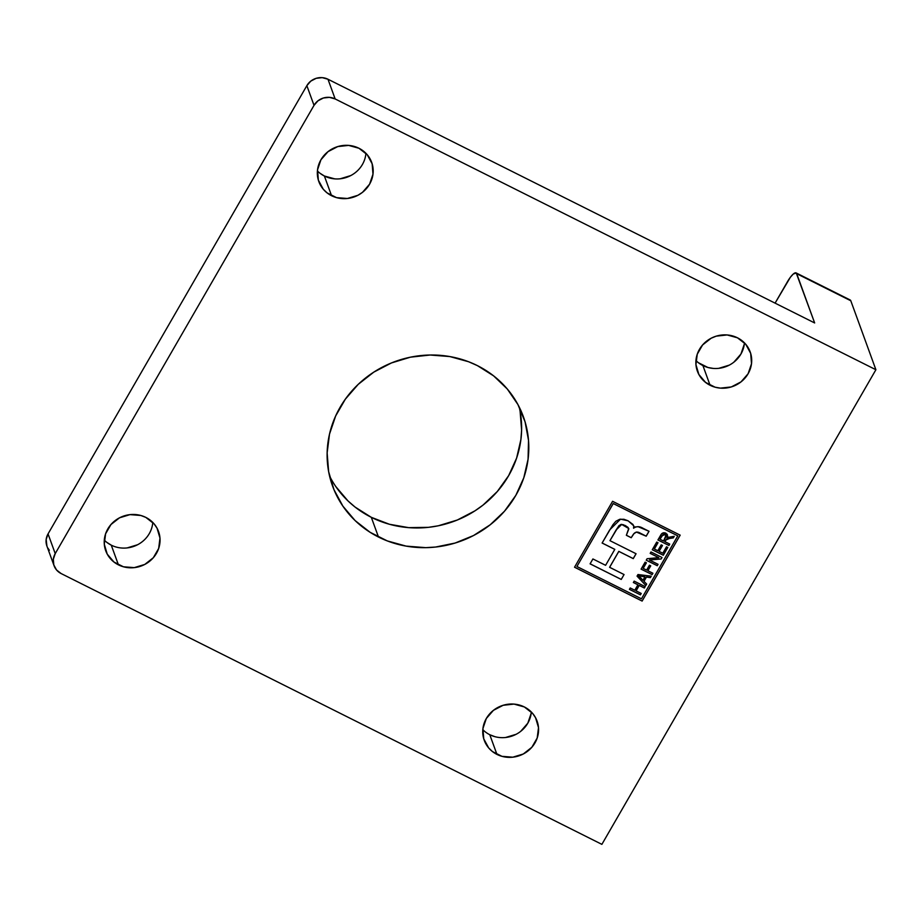 <?xml version="1.0" encoding="UTF-8"?>
<svg xmlns="http://www.w3.org/2000/svg" width="922" height="922" viewBox="0 0 922 922"><rect width="100%" height="100%" fill="white"/><g stroke="black" fill="none" stroke-linecap="round" stroke-linejoin="round"><path stroke-width="1.38" d="M334.744 178.868L324.383 176.01L331.563 195.718A28.109 26.484 -20 0 1 318.839 181.599A28.109 26.484 -20 0 1 327.391 152.153A28.109 26.484 -20 0 1 358.958 148.258L348.608 145.399L337.74 146.586L328.025 151.646L320.925 159.794L317.537 169.809L318.367 180.147L323.288 189.24L327.08 192.882L336.565 197.642L347.387 198.484L357.886 195.303L362.496 192.329L369.595 184.17L372.984 174.166L372.154 163.816L367.233 154.723L358.958 148.258A28.109 26.484 -20 0 1 371.681 162.364A28.109 26.484 -20 0 1 363.13 191.822A28.109 26.484 -20 0 1 331.563 195.718L324.383 176.01A28.109 26.484 160 0 0 365.93 153.306M482.817 729.671A28.109 26.484 160 0 0 489.778 734.719L496.958 754.415A28.109 26.484 -20 0 1 484.246 740.308A28.109 26.484 -20 0 1 492.786 710.85A28.109 26.484 -20 0 1 524.353 706.955A28.109 26.484 -20 0 1 537.077 721.073A28.109 26.484 -20 0 1 528.525 750.52A28.109 26.484 -20 0 1 496.958 754.415L489.778 734.719A28.109 26.484 160 0 0 531.326 712.003M329.557 475.994A101.512 95.623 160 0 0 371.312 517.323L378.481 537.03A101.512 95.623 -20 0 1 332.565 486.055A101.512 95.623 -20 0 1 363.441 379.714A101.512 95.623 -20 0 1 477.435 365.642L477.435 365.642A101.512 95.623 -20 0 1 523.35 416.617A101.512 95.623 -20 0 1 492.475 522.958A101.512 95.623 -20 0 1 378.481 537.03L371.312 517.323A101.512 95.623 160 0 0 480.95 506.685A101.512 95.623 160 0 0 519.19 406.971M695.937 360.514A28.109 26.484 160 0 0 702.91 365.561L710.078 385.269A28.109 26.484 -20 0 1 697.366 371.151A28.109 26.484 -20 0 1 705.918 341.705A28.109 26.484 -20 0 1 737.485 337.809A28.109 26.484 -20 0 1 750.197 351.927A28.109 26.484 -20 0 1 741.645 381.374A28.109 26.484 -20 0 1 710.078 385.269L702.91 365.561A28.109 26.484 160 0 0 744.457 342.857M104.29 540.108A28.109 26.484 160 0 0 111.262 545.156L118.431 564.863A28.109 26.484 -20 0 1 105.719 550.745A28.109 26.484 -20 0 1 114.27 521.299A28.109 26.484 -20 0 1 145.837 517.403A28.109 26.484 -20 0 1 158.549 531.521A28.109 26.484 -20 0 1 149.998 560.968A28.109 26.484 -20 0 1 118.431 564.863L111.262 545.156A28.109 26.484 160 0 0 152.798 522.451M640.41 577.518L638.658 575.904L644.939 576.838L642.945 580.272L638.635 575.858L644.916 576.78L641.297 576.296L644.916 576.78L642.945 580.272L640.41 577.518M661.927 535.901L663.621 534.368L665.742 535.186L665.776 537.111L663.586 541.018L660.014 539.22L661.927 535.901L664.969 534.472L661.915 535.855L659.991 539.174L663.16 534.495L664.969 534.472L665.891 535.509L663.586 541.018L660.014 539.22L661.927 535.901M665.891 535.509L664.969 534.472L665.984 536.085M652.303 549.708L663.275 555.205L667.77 547.426L663.275 555.205L652.303 549.708M659.08 551.298L662.445 545.478L659.08 551.298M654.355 548.936L657.962 542.689L654.355 548.936M652.085 574.59L652.868 573.23L652.085 574.59L641.113 569.093L652.085 574.59M647.889 570.683L650.69 565.843L647.889 570.683M643.164 568.321L646.368 562.777L643.164 568.321M640.41 594.817L641.193 593.445L640.41 594.817L629.438 589.319L640.41 594.817M636.065 590.841L639.211 585.401L644.351 587.982L645.146 586.611L644.351 587.982L639.211 585.401L644.374 588.029L645.181 586.634L634.163 581.125L633.356 582.52L637.932 584.802L633.379 582.485L637.932 584.802L634.797 590.241L630.222 587.959L629.415 589.354L640.421 594.863L641.228 593.468L636.065 590.841L639.211 585.401L636.065 590.841M609.603 567.272L618.8 551.356L633.23 558.582L636.03 553.719L633.253 558.628L618.823 551.402L609.626 567.33L624.056 574.556L621.232 579.442L590.092 563.849L592.915 558.963L605.604 565.313L614.79 549.385L602.112 543.035L609.719 529.862L620.541 519.155L628.124 520.826L633.748 525.828L633.575 528.214C636.457 526.174 639.614 526.197 643.037 528.294L649.03 531.291L646.207 536.189L640.237 533.193C637.482 531.464 635.166 531.89 633.287 534.483L631.224 537.722L633.898 533.642L636.411 532.04L646.184 536.131L648.996 531.279L646.207 536.189L640.225 533.147C637.471 531.418 635.154 531.844 633.276 534.437L631.201 537.676L626.361 535.29L631.224 537.722L633.921 533.688L636.434 532.086L646.207 536.189L649.03 531.291L638.22 526.739L635.028 526.958L633.575 528.214L633.852 526.208L632.907 524.422L627.928 520.734L623.975 519.282L619.699 519.305L615.873 521.253L612.923 524.722L602.112 543.035L614.79 549.385L605.604 565.313L592.915 558.963L590.092 563.849L621.232 579.442L624.056 574.556L609.603 567.272L618.8 551.356L633.253 558.628L618.8 551.356L609.603 567.272M624.736 525.263L627.928 527.315L628.816 528.894L626.361 535.29L628.7 528.49L621.682 524.422L616.069 530.046L609.949 540.661L636.076 553.742L609.949 540.661L618.881 525.736L621.048 524.411L623.572 524.779M628.689 528.444L621.67 524.376L616.069 530.046L618.893 525.782L621.059 524.457L625.877 525.886L628.792 528.848M602.124 543L614.778 549.339L602.124 543M590.115 563.815L621.209 579.396L590.115 563.815M637.056 576.1L645.803 585.47L646.633 584.029L645.803 585.47L637.056 576.1M643.982 581.286L646.449 577.011L650.356 577.587L651.174 576.169L650.356 577.587L646.449 577.011L643.982 581.286M657.236 565.659L658.031 564.299L657.236 565.659L646.264 560.161L657.236 565.659M649.468 559.977L661.132 558.928L661.973 557.464L661.143 558.974L662.008 557.487L651.001 551.967L650.194 553.361L658.792 557.672L650.206 553.327L658.792 557.672L647.094 558.72L646.241 560.196L657.259 565.716L658.066 564.322L649.468 559.977L661.143 558.974L649.468 559.977L661.143 558.974L662.008 557.487L651.001 551.967L650.194 553.361L658.792 557.672L647.094 558.72L646.241 560.196L657.259 565.716L658.066 564.322L649.48 560.023M667.344 534.737L667.136 537.584L667.355 534.76L665.788 533.123C663.448 532.294 661.719 533.031 660.601 535.336L657.916 539.969L668.934 545.49L657.939 539.946L668.911 545.444L669.706 544.072L664.854 541.606L666.79 538.828L673.302 537.849L674.201 536.293L673.302 537.849L670.133 538.125L673.314 537.895L674.247 536.281L667.136 537.584L667.194 534.38M667.493 536.085L667.424 534.979M667.805 547.438L666.514 546.792L662.814 553.212L659.092 551.356L662.48 545.49L661.189 544.844L657.812 550.711L654.378 548.982L657.997 542.712L656.718 542.067L652.28 549.743L663.298 555.251L667.805 547.438L666.514 546.792L662.814 553.212L659.092 551.356L662.48 545.49L661.189 544.844L657.812 550.711L654.378 548.982L657.997 542.712L656.718 542.067L652.28 549.743L663.298 555.251L667.805 547.438M650.725 565.854L649.434 565.209L646.61 570.096L643.187 568.378L646.403 562.8L645.112 562.155L641.09 569.128L652.108 574.637L652.903 573.242L647.901 570.741L650.725 565.854L649.434 565.209L646.61 570.096L643.187 568.378L646.403 562.8L645.112 562.155L641.09 569.128L652.108 574.637L652.903 573.242L647.901 570.741L650.725 565.854M626.372 535.256L631.201 537.676L626.361 535.29M636.076 553.742L633.253 558.628L636.076 553.742M646.668 584.064L643.994 581.344L646.449 577.011L650.367 577.633L651.22 576.169L637.966 574.533L637.044 576.123L645.826 585.516L646.668 584.064L643.994 581.344L646.46 577.057L650.367 577.633L651.22 576.169L637.966 574.533L637.044 576.123L645.826 585.516L646.668 584.064M667.125 537.526L668.116 536.961M669.706 544.072L668.934 545.49L669.741 544.095L664.877 541.663L665.788 540.004L664.877 541.663L665.799 540.05L670.156 538.171L665.799 540.05L666.802 538.886L673.314 537.895L674.247 536.281L667.136 537.584L667.044 534.161L663.471 532.778L661.477 534.022L657.916 539.969L668.934 545.49L669.741 544.095M576.907 566.5L613.257 503.55L677.808 535.878L641.458 598.827L576.907 566.5L613.234 503.504L677.797 535.832L641.458 598.827L576.907 566.5M636.088 590.887L639.223 585.447L644.374 588.029L645.181 586.634L634.163 581.125L633.356 582.52L637.932 584.802L634.797 590.241L630.222 587.959L629.415 589.354L640.421 594.863L641.228 593.468L636.088 590.887M574.556 567.191L642.104 601.029L680.148 535.14L642.127 601.075L574.533 567.226L612.588 501.303L680.182 535.152L642.127 601.075L574.556 567.191M849.531 299.892L850.799 300.768L875.9 369.734L601.882 844.356L875.9 369.734L850.799 300.768L796.723 273.696L814.656 322.954L796.228 272.981L793.22 274.065L790.361 277.28L775.091 303.131L787.319 281.948A15.616 3.919 116.6 0 1 796.101 272.912A15.616 3.919 116.6 0 1 796.723 273.696L850.799 300.768A15.616 3.919 -63.4 0 0 850.176 299.984L796.101 272.912M54.064 565.716A15.616 14.706 -20 0 0 61.129 573.553L601.882 844.356L61.129 573.553L56.53 569.969L53.799 564.909L53.338 559.17L55.228 553.603L314.022 105.35L317.963 100.821L323.368 98.009L329.396 97.352L335.147 98.942L875.9 369.734L335.147 98.942L327.978 79.234L814.656 322.954L327.978 79.234A15.616 14.706 160 0 0 306.853 85.654L314.022 105.35A15.616 14.706 -20 0 1 335.147 98.942L327.978 79.234L322.227 77.644L316.188 78.312L310.795 81.124L306.853 85.654L314.022 105.35L55.228 553.603L48.048 533.896L306.853 85.654L48.048 533.896A15.616 14.706 160 0 0 46.895 546.008L54.064 565.716A15.616 14.706 -20 0 1 55.228 553.603L48.048 533.896L46.169 539.462L46.918 546.066M477.435 365.642L468.583 361.735L449.798 356.56L430.171 355.016L410.463 357.171L391.424 362.957L373.79 372.131L358.232 384.347L345.358 399.145L335.666 415.949L329.511 434.101L327.137 452.921L328.647 471.684L333.971 489.663L342.903 506.166L355.108 520.573L370.102 532.305L387.332 540.926L406.118 546.112L425.745 547.656L435.645 547.034L455.111 543.046L473.539 535.532L490.204 524.779L504.495 511.214L515.836 495.345L523.8 477.78L528.076 459.191L528.513 440.313L525.079 421.861L517.91 404.528L507.296 389.003L493.627 375.876L477.435 365.642M737.485 337.809L727.135 334.951L716.267 336.138L711.162 338.224L702.587 344.955L697.251 354.221L695.937 364.593L698.876 374.505L705.595 382.434L715.092 387.194L720.439 388.127L731.307 386.94L741.023 381.881L748.122 373.721L751.511 363.717L750.681 353.38L745.76 344.275L737.485 337.809M524.353 706.955L514.003 704.097L503.135 705.295L493.42 710.343L486.32 718.503L482.932 728.507L483.762 738.856L488.683 747.949L492.475 751.58L501.971 756.34L512.782 757.193L523.281 754L531.856 747.269L537.192 738.015L538.506 727.631L535.567 717.731L532.628 713.421L524.353 706.955M145.837 517.403L140.824 515.479L130.002 514.626L119.514 517.818L110.94 524.549L105.592 533.815L104.29 544.187L107.217 554.099L113.948 562.028L123.444 566.788L134.255 567.629L144.754 564.448L153.329 557.718L158.676 548.452L159.979 538.079L157.04 528.168L154.101 523.869L145.837 517.403M612.588 501.303L574.533 567.226L642.127 601.075L680.182 535.152L612.588 501.303M47.725 547.875L49.362 550.261M350.706 175.595L340.218 178.787M317.422 170.962A28.109 26.484 160 0 0 324.383 176.01L319.899 173.175M531.21 713.155L527.822 723.171L520.723 731.319M516.101 734.304L505.613 737.485M494.791 736.632L489.778 734.719M520.1 411.281L521.61 430.044L520.907 439.494L516.62 458.073L508.656 475.637L497.315 491.507L483.036 505.083L474.957 510.834L457.324 520.008L438.284 525.794L428.465 527.338L408.7 527.649L389.407 524.261L371.312 517.323L355.12 507.1L347.928 500.865L335.735 486.47M744.342 344.01L740.942 354.025L733.854 362.173M729.233 365.147L718.745 368.339M713.271 368.42L707.923 367.486L698.427 362.738M137.585 544.741L127.086 547.933M111.262 545.156L106.779 542.332"/></g></svg>
